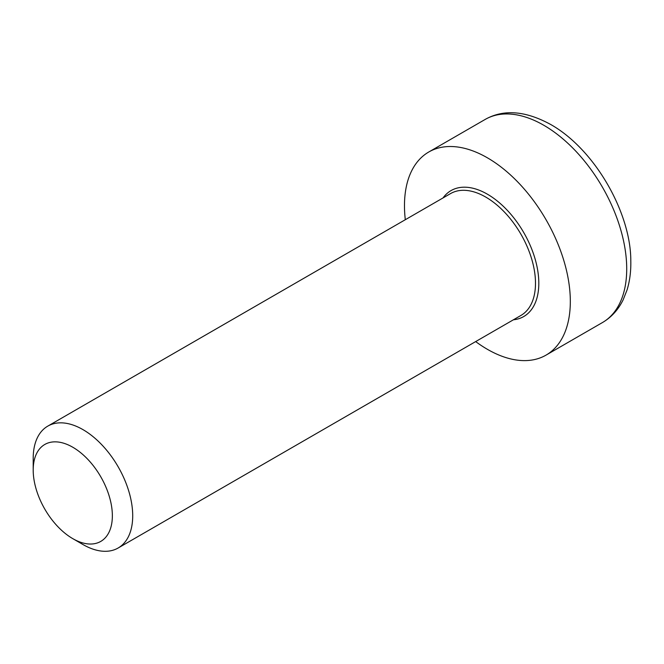 <?xml version="1.0" encoding="UTF-8"?>
<svg xmlns="http://www.w3.org/2000/svg" width="664" height="664" viewBox="0 0 664 664"><rect width="100%" height="100%" fill="white"/><g stroke="black" fill="none" stroke-linecap="round" stroke-linejoin="round"><path stroke-width="1" d="M72.783 538.645L82.95 544.521A70.359 40.62 -120 0 0 118.134 548.007A70.359 40.62 -120 0 0 132.709 515.795A70.359 40.62 -120 0 0 101.99 444.98A70.359 40.62 -120 0 0 47.775 426.13A70.359 40.62 -120 0 0 33.2 458.343L33.2 470.087A55.975 32.32 60 0 1 72.783 447.237A55.975 32.32 60 0 1 112.357 515.795A55.975 32.32 60 0 1 72.783 538.645A55.975 32.32 60 0 1 33.2 470.087M475.673 341.587A117.271 67.703 -120 0 0 546.032 355.124A117.271 67.703 -120 0 0 546.032 219.709A117.271 67.703 -120 0 0 428.761 152.006A117.271 67.703 -120 0 0 404.476 205.691A117.271 67.703 -120 0 0 405.306 219.709M47.775 426.13L450.557 193.589A70.359 40.62 60 0 1 485.741 197.075A70.359 40.62 60 0 1 531.706 259.076A70.359 40.62 60 0 1 520.916 315.458L118.134 548.007M513.421 319.791A72.708 41.981 -120 0 0 537.01 266.637A72.708 41.981 -120 0 0 487.401 194.195A72.708 41.981 -120 0 0 443.054 197.913M543.783 125.255A117.271 67.703 60 0 1 620.4 228.599A117.271 67.703 60 0 1 602.422 322.571C611.353 317.317 618.259 309.764 623.114 299.896L627.065 289.927C629.812 280.947 631.057 271.144 630.8 260.52C630.8 213.31 595.417 149.823 550.821 124.558C525.506 110.722 503.611 109.02 485.152 119.445A117.271 67.703 60 0 1 543.783 125.255M485.152 119.445L428.761 152.006M602.422 322.571L546.032 355.124"/></g></svg>
